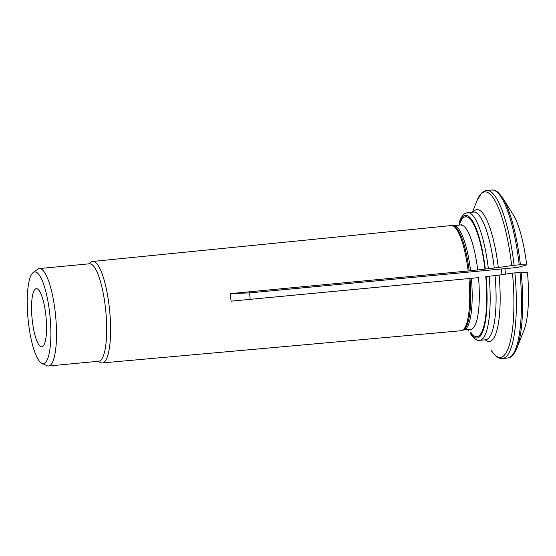 <?xml version="1.0" encoding="UTF-8"?>
<svg xmlns="http://www.w3.org/2000/svg" width="556" height="556" viewBox="0 0 556 556"><rect width="100%" height="100%" fill="white"/><g stroke="black" fill="none" stroke-linecap="round" stroke-linejoin="round"><path stroke-width="0.83" d="M470.897 334.399L470.598 332.022A60.194 14.463 -95.4 0 0 485.395 318.532A60.194 14.463 -95.4 0 0 485.763 276.617L499.086 275.102A66.24 15.915 84.6 0 1 485.242 339.806M514.091 265.288L511.68 265.573A83.122 19.967 -95.4 0 0 476.944 200.737L481.746 192.89L484.366 191.104L486.708 190.479A84.387 20.273 84.6 0 1 514.091 265.288L520.409 264.725A70783.54 2877.307 174 0 1 526.671 264.948L518.088 267.297A5790.684 235.39 -6 0 0 513.431 267.846L249.609 292.894L230.281 293.617L231.074 301.157L478.528 277.639A52.32 12.566 -95.4 0 1 470.814 329.312L471.898 329.465M521.201 272.273A83.539 20.072 -95.4 0 1 516.892 348.195L524.072 329.903A64.135 15.408 -95.4 0 0 527.463 272.496A70783.54 2877.307 174 0 0 521.201 272.273L512.472 273.121A74064.51 3010.677 174 0 0 499.086 275.102M468.847 330.869L468.632 329.513M505.453 274.157A27.751 6.665 84.6 0 1 505.029 268.638M501.978 274.671A25.319 6.081 84.6 0 1 501.547 268.972M459.089 222.706L459.332 224.846A60.194 14.463 -95.4 0 1 477.27 232.978A60.194 14.463 -95.4 0 1 484.971 269.069L484.999 269.09M249.609 292.894L250.179 299.343M468.944 278.528A52.82 12.691 84.6 0 1 461.987 330.535A52.82 12.691 84.6 0 1 461.139 330.73L102.297 362.936A50.964 12.246 -95.4 0 0 109.824 312.562A50.964 12.246 -95.4 0 0 92.664 261.459A50.964 12.246 -95.4 0 0 90.989 262.14L88.647 263.871M526.671 264.948A64.135 15.408 -95.4 0 0 513.125 214.533L502.624 197.915C495.924 188.679 494.374 190.416 491.81 189.999A84.387 20.273 -95.4 0 1 519.193 264.802M511.68 265.573A74064.51 3010.677 174 0 0 498.287 267.554L469.174 270.897A52.521 12.614 -95.4 0 0 453.14 225.792L461.96 224.777M92.664 261.459L451.159 225.562A52.82 12.691 84.6 0 1 452.021 225.597A52.82 12.691 84.6 0 1 468.152 270.98L469.174 270.897M468.152 270.98L230.281 293.617M97.898 361.324L100.525 362.582A50.964 12.246 -95.4 0 0 102.297 362.936M28.231 320.708A46.023 11.057 -95.4 0 0 41.776 363.235A46.023 11.057 -95.4 0 0 50.054 316.698A46.023 11.057 -95.4 0 0 33.172 272.551A46.023 11.057 -95.4 0 0 28.231 320.708M41.776 363.235L46.843 365.66A48.942 11.759 -95.4 0 0 48.567 366.001A48.942 11.759 -95.4 0 0 55.642 316.169A48.942 11.759 -95.4 0 0 39.316 268.555A48.942 11.759 -95.4 0 0 37.69 269.215L33.172 272.551M32.185 319.624A29.19 7.013 84.6 0 1 36.286 288.689A29.19 7.013 84.6 0 1 46.03 317.08A29.19 7.013 84.6 0 1 41.804 346.805A29.19 7.013 84.6 0 1 32.185 319.624M48.567 366.001L98.739 361.24A48.942 11.759 -95.4 0 0 105.814 311.409A48.942 11.759 -95.4 0 0 89.481 263.794L39.316 268.555M468.416 329.534A61.605 14.797 -95.4 0 0 468.618 329.93M470.557 333.28A61.605 14.797 -95.4 0 0 486.097 276.527M470.883 334.427C474.699 339.299 477.653 341.266 479.758 340.328L485.673 339.765A64.135 15.408 -95.4 0 0 495.055 275.567M479.758 340.328A64.135 15.408 -95.4 0 0 489.141 276.13M514.884 272.836A84.387 20.273 84.6 0 1 502.659 358.495C499.844 358.05 498.252 359.864 491.295 350.502A83.122 19.967 -95.4 0 0 512.472 273.121M471.398 278.313A52.32 12.566 -95.4 0 1 463.683 329.986L463.044 330.132A52.521 12.614 -95.4 0 0 469.966 278.445M516.892 348.195C512.048 358.53 510.2 357.112 507.76 358.008A84.387 20.273 -95.4 0 0 519.992 272.35M520.409 264.725A83.539 20.072 -95.4 0 0 502.624 197.915M473.121 212.114A66.24 15.915 84.6 0 1 498.287 267.554M494.263 268.027A64.135 15.408 -95.4 0 0 473.552 212.072L473.58 212.072M488.342 268.583A64.135 15.408 -95.4 0 0 467.638 212.635L465.435 213.268C464.336 213.949 462.112 214.421 459.075 222.685M485.305 268.979A61.605 14.797 -95.4 0 0 459.041 223.679M477.736 270.091A52.32 12.566 -95.4 0 0 460.924 225.138M470.598 270.765A52.32 12.566 -95.4 0 0 453.793 225.812M468.819 330.869L468.173 329.562M463.683 329.986L470.814 329.312M463.044 330.132L461.987 330.535M502.659 358.495L507.76 358.008M472.454 212.177L476.944 200.737M453.14 225.792L452.021 225.597M467.638 212.635L473.552 212.072M486.708 190.479L491.81 189.999"/></g></svg>
